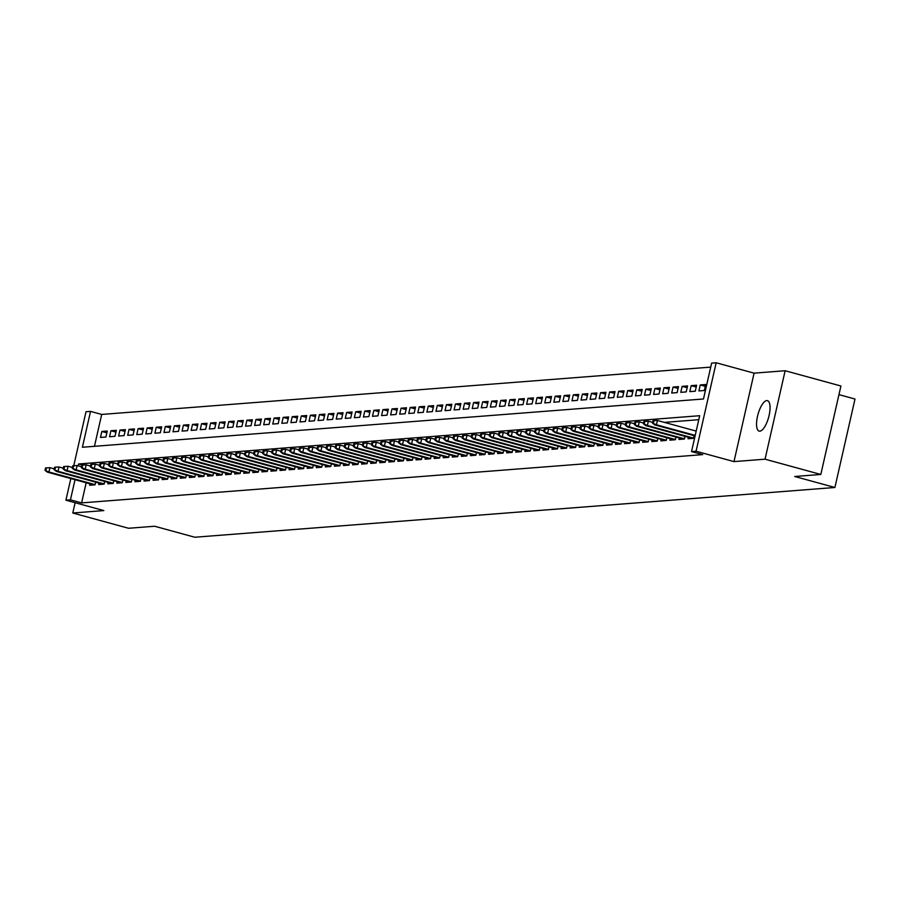 <?xml version="1.0" encoding="UTF-8"?>
<svg xmlns="http://www.w3.org/2000/svg" width="900" height="900" viewBox="0 0 900 900"><rect width="100%" height="100%" fill="white"/><g stroke="black" fill="none" stroke-linecap="round" stroke-linejoin="round"><path stroke-width="1.35" d="M766.778 400.579A15.795 5.524 -74.7 0 0 757.732 415.373A15.795 5.524 -74.7 0 0 759.127 431.123A15.795 5.524 -74.7 0 0 759.825 431.179A15.795 5.524 -74.7 0 0 768.881 416.385A15.795 5.524 -74.7 0 0 767.475 400.646A15.795 5.524 -74.7 0 0 766.778 400.579M73.744 465.75L86.006 411.739L90.54 411.39L82.395 447.255L703.485 398.981L711.63 363.116L716.164 362.767L696.06 451.226L691.526 451.575L699.683 415.71L78.593 463.984L78.176 465.851M754.087 373.151L733.984 461.61L765.045 459.191L820.811 474.457L840.915 385.999L785.137 370.733L754.087 373.151L716.164 362.767M838.957 394.627L855 399.026L834.908 487.485L194.782 537.233L154.62 526.241L128.554 528.266L72.788 513L103.837 510.581L65.914 500.197L70.83 478.553M710.719 367.11L101.7 414.439L90.54 411.39M765.045 459.191L785.137 370.733M75.116 502.718L72.788 513M688.365 437.276L688.039 438.739L693.472 438.322L694.08 435.656M679.298 437.985L678.971 439.447L684.405 439.02L685.012 436.354M670.23 438.683L669.904 440.156L675.337 439.729L675.945 437.062M661.174 439.391L660.836 440.854L666.27 440.438L666.877 437.771M652.106 440.089L651.769 441.562L657.214 441.135L657.81 438.469M643.039 440.798L642.701 442.271L648.146 441.844L648.742 439.178M633.971 441.506L633.634 442.969L639.079 442.553L639.686 439.886M624.904 442.204L624.566 443.678L630.011 443.25L630.619 440.584M615.836 442.912L615.499 444.375L620.944 443.959L621.551 441.293M606.769 443.621L606.431 445.084L611.876 444.656L612.484 441.99M597.701 444.319L597.364 445.793L602.809 445.365L603.416 442.699M588.634 445.027L588.296 446.49L593.741 446.074L594.349 443.407M579.566 445.736L579.229 447.199L584.674 446.771L585.281 444.105M570.499 446.434L570.161 447.907L575.606 447.48L576.214 444.814M561.431 447.142L561.094 448.605L566.539 448.189L567.146 445.522M552.364 447.851L552.038 449.314L557.471 448.886L558.079 446.22M543.296 448.549L542.97 450.022L548.404 449.595L549.011 446.929M534.229 449.257L533.903 450.72L539.336 450.304L539.944 447.637M525.161 449.955L524.835 451.429L530.269 451.001L530.876 448.335M516.094 450.664L515.767 452.126L521.201 451.71L521.809 449.044M507.026 451.373L506.7 452.835L512.134 452.419L512.741 449.741M497.959 452.07L497.632 453.544L503.066 453.116L503.674 450.45M488.902 452.779L488.565 454.241L493.999 453.825L494.606 451.159M479.835 453.488L479.498 454.95L484.942 454.522L485.539 451.856M470.767 454.185L470.43 455.659L475.875 455.231L476.471 452.565M461.7 454.894L461.363 456.356L466.808 455.94L467.415 453.274M452.632 455.603L452.295 457.065L457.74 456.637L458.348 453.971M443.565 456.3L443.228 457.774L448.673 457.346L449.28 454.68M434.498 457.009L434.16 458.471L439.605 458.055L440.213 455.389M425.43 457.706L425.093 459.18L430.537 458.752L431.145 456.086M416.363 458.415L416.025 459.889L421.47 459.461L422.077 456.795M407.295 459.124L406.957 460.586L412.402 460.17L413.01 457.504M398.228 459.821L397.89 461.295L403.335 460.868L403.942 458.201M389.16 460.53L388.822 461.993L394.267 461.576L394.875 458.91M380.093 461.239L379.766 462.701L385.2 462.274L385.808 459.608M371.025 461.936L370.699 463.41L376.132 462.983L376.74 460.316M361.957 462.645L361.631 464.108L367.065 463.691L367.673 461.025M352.89 463.354L352.564 464.816L357.998 464.389L358.605 461.723M343.822 464.051L343.496 465.525L348.93 465.098L349.537 462.431M334.755 464.76L334.429 466.223L339.863 465.806L340.47 463.14M325.688 465.469L325.361 466.931L330.795 466.504L331.402 463.838M316.631 466.166L316.294 467.64L321.728 467.213L322.335 464.546M307.564 466.875L307.226 468.338L312.671 467.921L313.267 465.255M298.496 467.572L298.159 469.046L303.604 468.619L304.2 465.952M289.429 468.281L289.091 469.744L294.536 469.327L295.144 466.661M280.361 468.99L280.024 470.452L285.469 470.036L286.076 467.359M271.294 469.688L270.956 471.161L276.401 470.734L277.009 468.067M262.226 470.396L261.889 471.859L267.334 471.442L267.941 468.776M253.159 471.105L252.821 472.567L258.266 472.14L258.874 469.474M244.091 471.803L243.754 473.276L249.199 472.849L249.806 470.183M235.024 472.511L234.686 473.974L240.131 473.558L240.739 470.891M225.956 473.22L225.619 474.683L231.064 474.255L231.671 471.589M216.889 473.918L216.551 475.391L221.996 474.964L222.604 472.298M207.821 474.626L207.495 476.089L212.929 475.673L213.536 473.006M198.754 475.324L198.428 476.798L203.861 476.37L204.469 473.704M189.686 476.032L189.36 477.506L194.794 477.079L195.401 474.412M180.619 476.741L180.292 478.204L185.726 477.787L186.334 475.121M171.551 477.439L171.225 478.912L176.659 478.485L177.266 475.819M162.484 478.147L162.157 479.61L167.591 479.194L168.199 476.527M153.416 478.856L153.09 480.319L158.524 479.891L159.131 477.225M144.36 479.554L144.023 481.027L149.456 480.6L150.064 477.934M135.293 480.262L134.955 481.725L140.4 481.309L140.996 478.642M126.225 480.971L125.888 482.434L131.332 482.006L131.929 479.34M117.157 481.669L116.82 483.142L122.265 482.715L122.861 480.049M108.09 482.377L107.752 483.84L113.198 483.424L113.805 480.757M99.022 483.086L98.685 484.549L104.13 484.121L104.737 481.455M106.875 432.832L101.846 431.46L107.28 431.032L105.919 437.017L100.485 437.434L101.846 431.46M115.942 432.135L110.914 430.751L116.347 430.335L114.986 436.309L109.552 436.736L110.914 430.751M125.01 431.426L119.97 430.054L125.415 429.626L124.054 435.6L118.62 436.027L119.97 430.054M134.078 430.718L129.037 429.345L134.483 428.918L133.121 434.902L127.688 435.319L129.037 429.345M143.145 430.02L138.105 428.636L143.55 428.22L142.189 434.194L136.755 434.621L138.105 428.636M152.213 429.311L147.172 427.939L152.618 427.511L151.256 433.485L145.822 433.912L147.172 427.939M161.269 428.614L156.24 427.23L161.685 426.814L160.324 432.787L154.89 433.204L156.24 427.23M170.336 427.905L165.308 426.532L170.752 426.105L169.391 432.079L163.958 432.506L165.308 426.532M179.404 427.196L174.375 425.824L179.82 425.396L178.459 431.381L173.014 431.798L174.375 425.824M188.471 426.499L183.442 425.115L188.888 424.699L187.526 430.673L182.081 431.1L183.442 425.115M197.539 425.79L192.51 424.418L197.955 423.99L196.594 429.964L191.149 430.391L192.51 424.418M206.606 425.081L201.578 423.709L207.023 423.281L205.661 429.266L200.216 429.683L201.578 423.709M215.674 424.384L210.645 423L216.09 422.584L214.729 428.558L209.284 428.985L210.645 423M224.741 423.675L219.713 422.303L225.146 421.875L223.796 427.849L218.351 428.276L219.713 422.303M233.809 422.966L228.78 421.594L234.214 421.166L232.864 427.151L227.419 427.567L228.78 421.594M242.876 422.269L237.847 420.885L243.281 420.469L241.931 426.442L236.486 426.87L237.847 420.885M251.944 421.56L246.915 420.188L252.349 419.76L250.999 425.734L245.554 426.161L246.915 420.188M261.011 420.863L255.982 419.479L261.416 419.062L260.066 425.036L254.621 425.452L255.982 419.479M270.079 420.154L265.05 418.77L270.484 418.354L269.123 424.327L263.689 424.755L265.05 418.77M279.146 419.445L274.118 418.072L279.551 417.645L278.19 423.63L272.756 424.046L274.118 418.072M288.214 418.748L283.185 417.364L288.619 416.947L287.257 422.921L281.824 423.338L283.185 417.364M297.281 418.039L292.241 416.666L297.686 416.239L296.325 422.213L290.891 422.64L292.241 416.666M306.349 417.33L301.309 415.957L306.754 415.53L305.392 421.515L299.959 421.931L301.309 415.957M315.416 416.632L310.376 415.249L315.821 414.832L314.46 420.806L309.026 421.234L310.376 415.249M324.484 415.924L319.444 414.551L324.889 414.124L323.527 420.098L318.094 420.525L319.444 414.551M333.54 415.215L328.511 413.843L333.956 413.415L332.595 419.4L327.161 419.816L328.511 413.843M342.608 414.517L337.579 413.134L343.024 412.718L341.662 418.691L336.229 419.119L337.579 413.134M351.675 413.809L346.646 412.436L352.091 412.009L350.73 417.983L345.285 418.41L346.646 412.436M360.743 413.111L355.714 411.728L361.159 411.3L359.798 417.285L354.353 417.701L355.714 411.728M369.81 412.402L364.781 411.019L370.226 410.603L368.865 416.576L363.42 417.004L364.781 411.019M378.877 411.694L373.849 410.321L379.294 409.894L377.933 415.868L372.488 416.295L373.849 410.321M387.945 410.996L382.916 409.613L388.361 409.196L387 415.17L381.555 415.586L382.916 409.613M397.012 410.287L391.984 408.915L397.418 408.488L396.067 414.461L390.623 414.889L391.984 408.915M406.08 409.579L401.051 408.206L406.485 407.779L405.135 413.764L399.69 414.18L401.051 408.206M415.147 408.881L410.119 407.498L415.553 407.081L414.202 413.055L408.757 413.483L410.119 407.498M424.215 408.173L419.186 406.8L424.62 406.373L423.27 412.346L417.825 412.774L419.186 406.8M433.282 407.464L428.254 406.091L433.688 405.664L432.338 411.649L426.892 412.065L428.254 406.091M442.35 406.766L437.321 405.382L442.755 404.966L441.394 410.94L435.96 411.368L437.321 405.382M451.418 406.058L446.389 404.685L451.822 404.257L450.461 410.231L445.027 410.659L446.389 404.685M460.485 405.349L455.456 403.976L460.89 403.549L459.529 409.534L454.095 409.95L455.456 403.976M469.553 404.651L464.512 403.267L469.957 402.851L468.596 408.825L463.162 409.252L464.512 403.267M478.62 403.942L473.58 402.57L479.025 402.142L477.664 408.116L472.23 408.544L473.58 402.57M487.688 403.245L482.647 401.861L488.093 401.445L486.731 407.419L481.298 407.835L482.647 401.861M496.755 402.536L491.715 401.152L497.16 400.736L495.799 406.71L490.365 407.137L491.715 401.152M505.811 401.827L500.782 400.455L506.228 400.027L504.866 406.012L499.433 406.429L500.782 400.455M514.879 401.13L509.85 399.746L515.295 399.33L513.934 405.304L508.5 405.72L509.85 399.746M523.946 400.421L518.918 399.049L524.363 398.621L523.001 404.595L517.556 405.022L518.918 399.049M533.014 399.713L527.985 398.34L533.43 397.912L532.069 403.897L526.624 404.314L527.985 398.34M542.081 399.015L537.053 397.631L542.498 397.215L541.136 403.189L535.691 403.616L537.053 397.631M551.149 398.306L546.12 396.934L551.565 396.506L550.204 402.48L544.759 402.907L546.12 396.934M560.216 397.598L555.188 396.225L560.632 395.798L559.271 401.782L553.826 402.199L555.188 396.225M569.284 396.9L564.255 395.516L569.689 395.1L568.339 401.074L562.894 401.501L564.255 395.516M578.351 396.191L573.322 394.819L578.756 394.391L577.406 400.365L571.961 400.793L573.322 394.819M587.419 395.494L582.39 394.11L587.824 393.683L586.474 399.668L581.029 400.084L582.39 394.11M596.486 394.785L591.457 393.401L596.891 392.985L595.541 398.959L590.096 399.386L591.457 393.401M605.554 394.076L600.525 392.704L605.959 392.276L604.609 398.25L599.164 398.678L600.525 392.704M614.621 393.379L609.592 391.995L615.026 391.579L613.665 397.553L608.231 397.969L609.592 391.995M623.689 392.67L618.66 391.298L624.094 390.87L622.732 396.844L617.299 397.271L618.66 391.298M632.756 391.961L627.727 390.589L633.161 390.161L631.8 396.146L626.366 396.562L627.727 390.589M641.824 391.264L636.784 389.88L642.229 389.464L640.867 395.438L635.434 395.865L636.784 389.88M650.891 390.555L645.851 389.183L651.296 388.755L649.935 394.729L644.501 395.156L645.851 389.183M659.959 389.846L654.919 388.474L660.364 388.046L659.002 394.031L653.569 394.447L654.919 388.474M669.026 389.149L663.986 387.765L669.431 387.349L668.07 393.322L662.636 393.75L663.986 387.765M678.082 388.44L673.054 387.067L678.499 386.64L677.137 392.614L671.704 393.041L673.054 387.067M687.15 387.731L682.121 386.359L687.566 385.931L686.205 391.916L680.771 392.332L682.121 386.359M696.217 387.034L691.189 385.65L696.634 385.234L695.273 391.207L689.827 391.635L691.189 385.65M705.285 386.325L700.256 384.952L705.701 384.525L704.34 390.499L698.895 390.926L700.256 384.952M101.7 414.439L94.455 446.31M86.175 482.749L81.608 502.897L702.686 454.635L691.526 451.575M698.771 419.704L664.391 422.381M89.955 483.784L89.617 485.257L95.062 484.83L95.67 482.164M733.984 461.61L696.06 451.226M81.608 502.897L70.447 499.849L65.914 500.197M820.811 474.457L794.745 476.494L834.908 487.485M75.026 479.7L70.447 499.849M82.541 465.064L78.593 463.984M54.236 468.866L49.928 467.685L48.949 471.983L95.108 484.627M45.911 470.261L46.451 467.876L45.54 467.944L45 470.34L48.949 471.983L47.318 472.118L94.05 484.909M49.928 467.685L46.451 467.876M45 470.34L47.318 472.118M63.304 468.157L58.995 466.976L58.016 471.285L104.175 483.919M54.979 469.564L55.519 467.168L54.608 467.235L54.068 469.631L58.016 471.285L56.385 471.409L103.117 484.2M58.995 466.976L55.519 467.168M54.068 469.631L56.385 471.409M72.371 467.449L68.062 466.279L67.084 470.576L113.242 483.21M64.035 468.855L64.586 466.47L63.675 466.537L63.135 468.923L67.084 470.576L65.453 470.7L112.185 483.502M68.062 466.279L64.586 466.47M63.135 468.923L65.453 470.7M81.439 466.751L77.13 465.57L76.151 469.868L122.31 482.512M73.103 468.146L73.654 465.761L72.742 465.829L72.203 468.225L76.151 469.868L74.52 470.002L121.252 482.794M77.13 465.57L73.654 465.761M72.203 468.225L74.52 470.002M90.506 466.043L86.198 464.861L85.219 469.17L131.377 481.804M82.17 467.449L82.721 465.053L81.81 465.131L81.27 467.516L85.219 469.17L83.587 469.294L130.32 482.085M86.198 464.861L82.721 465.053M81.27 467.516L83.587 469.294M99.574 465.345L95.265 464.164L94.286 468.461L140.445 481.095M91.237 466.74L91.789 464.355L90.877 464.423L90.337 466.808L94.286 468.461L92.655 468.585L139.388 481.387M95.265 464.164L91.789 464.355M90.337 466.808L92.655 468.585M108.641 464.636L104.332 463.455L103.354 467.764L149.513 480.397M100.305 466.031L100.856 463.646L99.945 463.714L99.405 466.11L103.354 467.764L101.722 467.887L148.455 480.679M104.332 463.455L100.856 463.646M99.405 466.11L101.722 467.887M117.709 463.928L113.4 462.746L112.421 467.055L158.58 479.689M109.373 465.334L109.924 462.938L109.013 463.016L108.472 465.401L112.421 467.055L110.79 467.179L157.523 479.97M113.4 462.746L109.924 462.938M108.472 465.401L110.79 467.179M126.776 463.23L122.468 462.049L121.489 466.346L167.648 478.98M118.44 464.625L118.98 462.24L118.08 462.308L117.54 464.692L121.489 466.346L119.858 466.481L166.59 479.272M122.468 462.049L118.98 462.24M117.54 464.692L119.858 466.481M135.844 462.521L131.535 461.34L130.556 465.649L176.704 478.282M127.508 463.928L128.047 461.531L127.147 461.599L126.608 463.995L130.556 465.649L128.925 465.772L175.657 478.564M131.535 461.34L128.047 461.531M126.608 463.995L128.925 465.772M144.911 461.812L140.602 460.631L139.624 464.94L185.771 477.574M136.575 463.219L137.115 460.822L136.215 460.901L135.664 463.286L139.624 464.94L137.993 465.064L184.725 477.866M140.602 460.631L137.115 460.822M135.664 463.286L137.993 465.064M153.979 461.115L149.67 459.934L148.691 464.231L194.839 476.876M145.643 462.51L146.183 460.125L145.282 460.192L144.731 462.589L148.691 464.231L147.06 464.366L193.792 477.157M149.67 459.934L146.183 460.125M144.731 462.589L147.06 464.366M163.046 460.406L158.737 459.225L157.759 463.534L203.906 476.168M154.71 461.812L155.25 459.416L154.35 459.484L153.799 461.88L157.759 463.534L156.127 463.657L202.86 476.449M158.737 459.225L155.25 459.416M153.799 461.88L156.127 463.657M172.114 459.697L167.805 458.527L166.826 462.825L212.974 475.459M163.778 461.104L164.317 458.707L163.417 458.786L162.866 461.171L166.826 462.825L165.195 462.949L211.928 475.751M167.805 458.527L164.317 458.707M162.866 461.171L165.195 462.949M181.181 459L176.861 457.819L175.894 462.116L222.041 474.761M172.845 460.395L173.385 458.01L172.485 458.077L171.934 460.474L175.894 462.116L174.263 462.251L220.995 475.043M176.861 457.819L173.385 458.01M171.934 460.474L174.263 462.251M190.249 458.291L185.929 457.11L184.961 461.419L231.109 474.053M181.912 459.697L182.453 457.301L181.541 457.369L181.001 459.765L184.961 461.419L183.319 461.543L230.051 474.334M185.929 457.11L182.453 457.301M181.001 459.765L183.319 461.543M199.316 457.594L194.996 456.412L194.018 460.71L240.176 473.344M190.98 458.989L191.52 456.604L190.609 456.671L190.069 459.056L194.018 460.71L192.386 460.834L239.119 473.636M194.996 456.412L191.52 456.604M190.069 459.056L192.386 460.834M208.384 456.885L204.064 455.704L203.085 460.012L249.244 472.646M200.047 458.28L200.588 455.895L199.676 455.963L199.136 458.359L203.085 460.012L201.454 460.136L248.186 472.928M204.064 455.704L200.588 455.895M199.136 458.359L201.454 460.136M217.44 456.176L213.131 454.995L212.153 459.304L258.311 471.938M209.115 457.582L209.655 455.186L208.744 455.265L208.204 457.65L212.153 459.304L210.521 459.428L257.254 472.219M213.131 454.995L209.655 455.186M208.204 457.65L210.521 459.428M226.507 455.479L222.199 454.298L221.22 458.595L267.379 471.229M218.183 456.874L218.722 454.489L217.811 454.556L217.271 456.941L221.22 458.595L219.589 458.73L266.321 471.521M222.199 454.298L218.722 454.489M217.271 456.941L219.589 458.73M235.575 454.77L231.266 453.589L230.287 457.897L276.446 470.531M227.25 456.176L227.79 453.78L226.879 453.848L226.339 456.244L230.287 457.897L228.656 458.021L275.389 470.812M231.266 453.589L227.79 453.78M226.339 456.244L228.656 458.021M244.643 454.061L240.334 452.88L239.355 457.189L285.514 469.822M236.306 455.468L236.857 453.071L235.946 453.15L235.406 455.535L239.355 457.189L237.724 457.312L284.456 470.104M240.334 452.88L236.857 453.071M235.406 455.535L237.724 457.312M253.71 453.364L249.401 452.183L248.422 456.48L294.581 469.125M245.374 454.759L245.925 452.374L245.014 452.441L244.474 454.826L248.422 456.48L246.791 456.615L293.524 469.406M249.401 452.183L245.925 452.374M244.474 454.826L246.791 456.615M262.778 452.655L258.469 451.474L257.49 455.782L303.649 468.416M254.441 454.061L254.993 451.665L254.081 451.733L253.541 454.129L257.49 455.782L255.859 455.906L302.591 468.697M258.469 451.474L254.993 451.665M253.541 454.129L255.859 455.906M271.845 451.946L267.536 450.776L266.558 455.074L312.716 467.707M263.509 453.353L264.06 450.956L263.149 451.035L262.609 453.42L266.558 455.074L264.926 455.197L311.659 468M267.536 450.776L264.06 450.956M262.609 453.42L264.926 455.197M280.912 451.249L276.604 450.067L275.625 454.365L321.784 467.01M272.576 452.644L273.127 450.259L272.216 450.326L271.676 452.723L275.625 454.365L273.994 454.5L320.726 467.291M276.604 450.067L273.127 450.259M271.676 452.723L273.994 454.5M289.98 450.54L285.671 449.359L284.692 453.668L330.851 466.301M281.644 451.946L282.195 449.55L281.284 449.618L280.744 452.014L284.692 453.668L283.061 453.791L329.794 466.582M285.671 449.359L282.195 449.55M280.744 452.014L283.061 453.791M299.048 449.843L294.739 448.661L293.76 452.959L339.919 465.593M290.711 451.238L291.251 448.853L290.351 448.92L289.811 451.305L293.76 452.959L292.129 453.082L338.861 465.885M294.739 448.661L291.251 448.853M289.811 451.305L292.129 453.082M308.115 449.134L303.806 447.952L302.827 452.25L348.975 464.895M299.779 450.529L300.319 448.144L299.419 448.211L298.879 450.608L302.827 452.25L301.196 452.385L347.929 465.176M303.806 447.952L300.319 448.144M298.879 450.608L301.196 452.385M317.183 448.425L312.874 447.244L311.895 451.553L358.043 464.186M308.846 449.831L309.386 447.435L308.486 447.514L307.935 449.899L311.895 451.553L310.264 451.676L356.996 464.468M312.874 447.244L309.386 447.435M307.935 449.899L310.264 451.676M326.25 447.728L321.941 446.546L320.963 450.844L367.11 463.478M317.914 449.123L318.454 446.738L317.554 446.805L317.002 449.19L320.963 450.844L319.331 450.968L366.064 463.77M321.941 446.546L318.454 446.738M317.002 449.19L319.331 450.968M335.317 447.019L331.009 445.838L330.03 450.146L376.178 462.78M326.981 448.414L327.521 446.029L326.621 446.096L326.07 448.493L330.03 450.146L328.399 450.27L375.131 463.061M331.009 445.838L327.521 446.029M326.07 448.493L328.399 450.27M344.385 446.31L340.076 445.129L339.098 449.438L385.245 462.071M336.049 447.716L336.589 445.32L335.689 445.399L335.137 447.784L339.098 449.438L337.466 449.561L384.199 462.353M340.076 445.129L336.589 445.32M335.137 447.784L337.466 449.561M353.452 445.613L349.132 444.431L348.165 448.729L394.312 461.363M345.116 447.007L345.656 444.623L344.756 444.69L344.205 447.075L348.165 448.729L346.534 448.864L393.266 461.655M349.132 444.431L345.656 444.623M344.205 447.075L346.534 448.864M362.52 444.904L358.2 443.723L357.233 448.031L403.38 460.665M354.184 446.31L354.724 443.914L353.812 443.981L353.272 446.377L357.233 448.031L355.59 448.155L402.322 460.946M358.2 443.723L354.724 443.914M353.272 446.377L355.59 448.155M371.588 444.195L367.267 443.014L366.289 447.322L412.447 459.956M363.251 445.601L363.791 443.205L362.88 443.284L362.34 445.669L366.289 447.322L364.657 447.446L411.39 460.249M367.267 443.014L363.791 443.205M362.34 445.669L364.657 447.446M380.655 443.498L376.335 442.316L375.356 446.614L421.515 459.259M372.319 444.892L372.859 442.507L371.947 442.575L371.407 444.971L375.356 446.614L373.725 446.749L420.457 459.54M376.335 442.316L372.859 442.507M371.407 444.971L373.725 446.749M389.711 442.789L385.402 441.608L384.424 445.916L430.582 458.55M381.386 444.195L381.926 441.799L381.015 441.866L380.475 444.262L384.424 445.916L382.793 446.04L429.525 458.831M385.402 441.608L381.926 441.799M380.475 444.262L382.793 446.04M398.779 442.08L394.47 440.91L393.491 445.207L439.65 457.841M390.454 443.486L390.994 441.09L390.082 441.169L389.543 443.554L393.491 445.207L391.86 445.331L438.593 458.134M394.47 440.91L390.994 441.09M389.543 443.554L391.86 445.331M407.846 441.382L403.537 440.201L402.559 444.499L448.718 457.144M399.521 442.777L400.061 440.392L399.15 440.46L398.61 442.856L402.559 444.499L400.928 444.634L447.66 457.425M403.537 440.201L400.061 440.392M398.61 442.856L400.928 444.634M416.914 440.674L412.605 439.493L411.626 443.801L457.785 456.435M408.577 442.08L409.129 439.684L408.218 439.751L407.678 442.147L411.626 443.801L409.995 443.925L456.728 456.716M412.605 439.493L409.129 439.684M407.678 442.147L409.995 443.925M425.981 439.976L421.673 438.795L420.694 443.093L466.853 455.726M417.645 441.371L418.196 438.986L417.285 439.054L416.745 441.439L420.694 443.093L419.062 443.216L465.795 456.019M421.673 438.795L418.196 438.986M416.745 441.439L419.062 443.216M435.049 439.267L430.74 438.086L429.761 442.395L475.92 455.029M426.713 440.662L427.264 438.277L426.353 438.345L425.812 440.741L429.761 442.395L428.13 442.519L474.863 455.31M430.74 438.086L427.264 438.277M425.812 440.741L428.13 442.519M444.116 438.559L439.808 437.377L438.829 441.686L484.988 454.32M435.78 439.965L436.331 437.569L435.42 437.647L434.88 440.032L438.829 441.686L437.197 441.81L483.93 454.601M439.808 437.377L436.331 437.569M434.88 440.032L437.197 441.81M453.184 437.861L448.875 436.68L447.896 440.978L494.055 453.611M444.848 439.256L445.399 436.871L444.488 436.939L443.947 439.324L447.896 440.978L446.265 441.113L492.998 453.904M448.875 436.68L445.399 436.871M443.947 439.324L446.265 441.113M462.251 437.152L457.942 435.971L456.964 440.28L503.123 452.914M453.915 438.559L454.466 436.162L453.555 436.23L453.015 438.626L456.964 440.28L455.332 440.404L502.065 453.195M457.942 435.971L454.466 436.162M453.015 438.626L455.332 440.404M471.319 436.444L467.01 435.262L466.031 439.571L512.19 452.205M462.983 437.85L463.522 435.454L462.623 435.532L462.082 437.918L466.031 439.571L464.4 439.695L511.132 452.486M467.01 435.262L463.522 435.454M462.082 437.918L464.4 439.695M480.386 435.746L476.077 434.565L475.099 438.863L521.257 451.507M472.05 437.141L472.59 434.756L471.69 434.824L471.15 437.22L475.099 438.863L473.468 438.998L520.2 451.789M476.077 434.565L472.59 434.756M471.15 437.22L473.468 438.998M489.454 435.037L485.145 433.856L484.166 438.165L530.314 450.799M481.118 436.444L481.657 434.048L480.757 434.115L480.206 436.511L484.166 438.165L482.535 438.289L529.267 451.08M485.145 433.856L481.657 434.048M480.206 436.511L482.535 438.289M498.521 434.329L494.213 433.159L493.234 437.456L539.381 450.09M490.185 435.735L490.725 433.339L489.825 433.418L489.274 435.803L493.234 437.456L491.603 437.58L538.335 450.382M494.213 433.159L490.725 433.339M489.274 435.803L491.603 437.58M507.589 433.631L503.28 432.45L502.301 436.748L548.449 449.392M499.252 435.026L499.793 432.641L498.892 432.709L498.341 435.105L502.301 436.748L500.67 436.882L547.403 449.674M503.28 432.45L499.793 432.641M498.341 435.105L500.67 436.882M516.656 432.923L512.347 431.741L511.369 436.05L557.516 448.684M508.32 434.329L508.86 431.933L507.96 432L507.409 434.396L511.369 436.05L509.738 436.174L556.47 448.965M512.347 431.741L508.86 431.933M507.409 434.396L509.738 436.174M525.724 432.225L521.404 431.044L520.436 435.341L566.584 447.975M517.387 433.62L517.928 431.235L517.028 431.303L516.476 433.688L520.436 435.341L518.805 435.465L565.538 448.267M521.404 431.044L517.928 431.235M516.476 433.688L518.805 435.465M534.791 431.516L530.471 430.335L529.504 434.632L575.651 447.277M526.455 432.911L526.995 430.526L526.084 430.594L525.544 432.99L529.504 434.632L527.861 434.767L574.594 447.559M530.471 430.335L526.995 430.526M525.544 432.99L527.861 434.767M543.859 430.808L539.539 429.626L538.56 433.935L584.719 446.569M535.523 432.214L536.062 429.817L535.151 429.896L534.611 432.281L538.56 433.935L536.929 434.059L583.661 446.85M539.539 429.626L536.062 429.817M534.611 432.281L536.929 434.059M552.926 430.11L548.606 428.929L547.627 433.226L593.786 445.86M544.59 431.505L545.13 429.12L544.219 429.188L543.679 431.572L547.627 433.226L545.996 433.35L592.729 446.152M548.606 428.929L545.13 429.12M543.679 431.572L545.996 433.35M561.983 429.401L557.674 428.22L556.695 432.529L602.854 445.162M553.658 430.796L554.197 428.411L553.286 428.479L552.746 430.875L556.695 432.529L555.064 432.652L601.796 445.444M557.674 428.22L554.197 428.411M552.746 430.875L555.064 432.652M571.05 428.692L566.741 427.511L565.762 431.82L611.921 444.454M562.725 430.099L563.265 427.702L562.354 427.781L561.814 430.166L565.762 431.82L564.131 431.944L610.864 444.735M566.741 427.511L563.265 427.702M561.814 430.166L564.131 431.944M580.117 427.995L575.809 426.814L574.83 431.111L620.989 443.745M571.793 429.39L572.332 427.005L571.421 427.072L570.881 429.457L574.83 431.111L573.199 431.246L619.931 444.037M575.809 426.814L572.332 427.005M570.881 429.457L573.199 431.246M589.185 427.286L584.876 426.105L583.898 430.414L630.056 443.048M580.849 428.692L581.4 426.296L580.489 426.364L579.949 428.76L583.898 430.414L582.266 430.537L628.999 443.329M584.876 426.105L581.4 426.296M579.949 428.76L582.266 430.537M598.252 426.577L593.944 425.396L592.965 429.705L639.124 442.339M589.916 427.984L590.467 425.588L589.556 425.666L589.016 428.051L592.965 429.705L591.334 429.829L638.066 442.631M593.944 425.396L590.467 425.588M589.016 428.051L591.334 429.829M607.32 425.88L603.011 424.699L602.033 428.996L648.191 441.641M598.984 427.275L599.535 424.89L598.624 424.957L598.084 427.354L602.033 428.996L600.401 429.131L647.134 441.923M603.011 424.699L599.535 424.89M598.084 427.354L600.401 429.131M616.387 425.171L612.079 423.99L611.1 428.299L657.259 440.933M608.051 426.577L608.602 424.181L607.691 424.249L607.151 426.645L611.1 428.299L609.469 428.423L656.201 441.214M612.079 423.99L608.602 424.181M607.151 426.645L609.469 428.423M625.455 424.463L621.146 423.293L620.168 427.59L666.326 440.224M617.119 425.869L617.67 423.473L616.759 423.551L616.219 425.936L620.168 427.59L618.536 427.714L665.269 440.516M621.146 423.293L617.67 423.473M616.219 425.936L618.536 427.714M634.523 423.765L630.214 422.584L629.235 426.881L675.394 439.526M626.186 425.16L626.738 422.775L625.826 422.843L625.286 425.239L629.235 426.881L627.604 427.016L674.336 439.808M630.214 422.584L626.738 422.775M625.286 425.239L627.604 427.016M643.59 423.056L639.281 421.875L638.303 426.184L684.461 438.817M635.254 424.463L635.794 422.066L634.894 422.134L634.354 424.53L638.303 426.184L636.671 426.308L683.404 439.099M639.281 421.875L635.794 422.066M634.354 424.53L636.671 426.308M652.658 422.359L648.349 421.178L647.37 425.475L693.529 438.109M644.321 423.754L644.861 421.369L643.961 421.436L643.421 423.821L647.37 425.475L645.739 425.599L692.471 438.401M648.349 421.178L644.861 421.369M643.421 423.821L645.739 425.599M696.184 431.089L657.416 420.469L656.438 424.777L695.205 435.386M653.389 423.045L653.929 420.66L653.029 420.728L652.477 423.124L656.438 424.777L654.806 424.901L695.081 435.926M657.416 420.469L653.929 420.66M652.477 423.124L654.806 424.901"/></g></svg>
